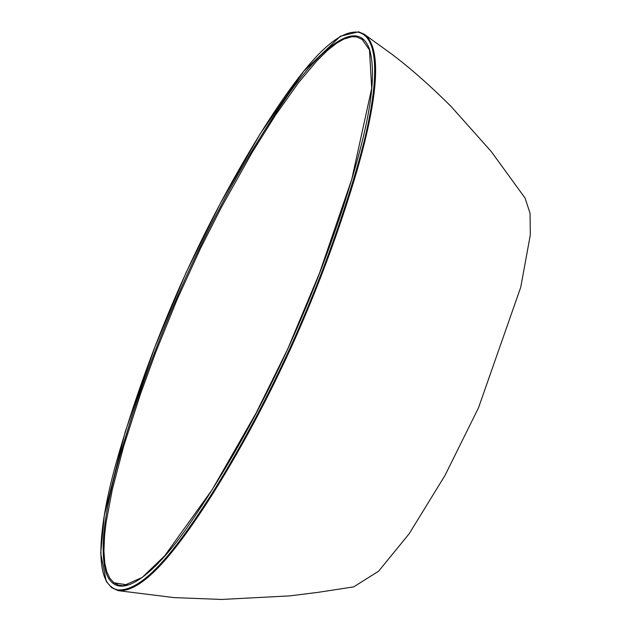 <?xml version="1.0" encoding="UTF-8"?>
<svg xmlns="http://www.w3.org/2000/svg" width="631" height="631" viewBox="0 0 631 631"><rect width="100%" height="100%" fill="white"/><g stroke="black" fill="none" stroke-linecap="round" stroke-linejoin="round"><path stroke-width="0.95" d="M105.898 572.191C95.967 535.561 115.023 469.803 132.36 415.19C150.99 358.25 173.375 302.572 199.514 248.149C225.464 194.403 253.993 144.791 285.102 99.312C313.812 56.317 356.846 13.188 369.545 49.399C379.823 85.311 360.908 151.046 343.627 205.667C324.815 263.214 302.423 319.002 276.457 373.031C250.16 427.471 221.497 477.351 190.452 522.681C161.536 565.904 118.454 609.057 105.898 572.191A0.765 0.631 -18.8 0 1 106.805 571.828L109.865 578.272L113.856 582.681L118.565 585.166L123.258 585.781L142.156 577.475L164.636 555.864L212.142 489.751L256.044 413.139L287.649 349.156L319.507 273.144L351.751 179.378L371.698 88.324L369.474 49.912A0.765 0.631 160.4 0 1 369.545 49.399M362.636 39.658L356.704 36.929L351.727 36.748L343.863 39.067L336.512 43.294L327.552 50.354L317.046 60.655L298.581 82.598L275.495 115.126L251.966 152.71L221.26 207.536L200.398 248.614L177.011 299.772L155.786 352.122L140.39 394.257L123.692 446.18L112.263 489.735L106.087 522.563L104.557 535.829L103.918 551.115L104.793 563.207L106.805 571.828M357.998 32.181C330.423 29.263 292.8 82.795 263.474 128.637C232.697 177.903 204.815 230.575 179.835 286.655C154.903 343.154 134.088 400.496 117.382 458.682C101.623 513.216 89.76 584.172 117.902 589.89C146.076 591.823 183.274 538.448 212.584 492.582C242.99 443.908 270.802 391.307 296.002 334.769C320.769 278.657 341.505 221.497 358.227 163.287C373.923 109.163 385.707 38.136 357.998 32.181A0.576 0.521 -78.2 0 1 358.605 31.818L358.605 31.818A0.576 0.521 -78.2 0 1 358.771 31.889L364.158 34.192L391.622 54.021L364.111 34.153M364.947 34.76C386.101 52.302 371.777 119.653 356.531 172.224C339.352 230.11 318.316 286.876 293.407 342.523C268.42 397.688 240.979 449.004 211.101 496.487C182.241 541.28 145.737 592.801 118.289 590.655L111.79 587.713M118.415 590.679L173.904 597.596L221.655 599.45L289.842 595.877L318.56 592.272L353.699 586.877L378.6 571.213L409.164 533.755L444.95 475.537L478.479 407.863L520.749 287.223L530.3 235.016L530.072 213.365L525.047 198.024L491.186 151.456L451.197 106.592C430.263 85.713 410.402 68.187 391.622 54.021M117.902 589.89A0.576 0.521 100.6 0 0 118.289 590.655L111.592 587.635L106.245 581.332L100.7 553.213L104.32 515.29L125.246 431.77L154.863 347.121L186.082 272.6L219.825 204.389L260.295 133.614L303.85 71.09L340.425 36.212L358.605 31.818L364.158 34.192M113.982 582.776L128.014 585.016M361.91 39.13L369.474 49.912"/></g></svg>
